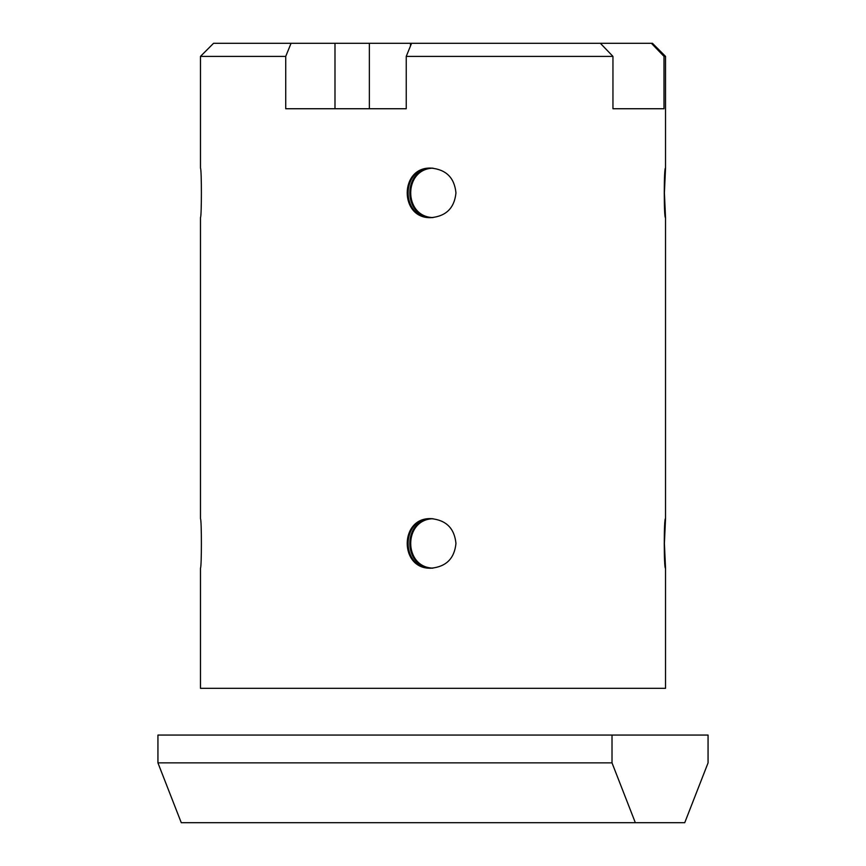 <?xml version="1.0" encoding="UTF-8"?>
<svg xmlns="http://www.w3.org/2000/svg" width="866" height="866" viewBox="0 0 866 866"><rect width="100%" height="100%" fill="white"/><g stroke="black" fill="none" stroke-linecap="round" stroke-linejoin="round"><path stroke-width="1.3" d="M600.365 43.3L651.394 43.3L663.995 56.387L663.995 108.737L612.955 108.737L612.955 56.387L600.365 43.3L411.577 43.3L406.241 56.387L406.241 108.737L285.726 108.737L285.726 56.387L291.063 43.3L213.556 43.3L200.468 56.387L200.468 168.166C201.702 168.859 201.702 216.879 200.468 217.572L200.468 518.723C201.702 519.416 201.702 567.436 200.468 568.128L200.468 688.318L665.532 688.318L665.532 568.193C663.843 569.72 663.843 517.132 665.532 518.647L664.395 543.426L665.532 568.128M664.395 192.869L665.532 217.647C663.843 219.163 663.843 166.575 665.532 168.101L664.395 192.869M410.495 45.941L410.495 43.3L369.371 43.3L369.371 108.737M291.063 43.3L334.99 43.3L334.99 108.737M431.625 168.101C400.244 167.16 400.244 218.589 431.625 217.637M432.545 217.604C402.246 217.442 402.246 168.296 432.545 168.134M431.625 518.658C400.244 517.706 400.244 569.135 431.625 568.193M432.545 568.161C402.246 567.999 402.246 518.853 432.545 518.691M406.241 56.387L612.955 56.387M200.468 56.387L285.726 56.387M663.995 56.387L665.532 56.387L665.532 168.166M455.949 192.869C454.466 207.916 446.207 216.164 431.171 217.647C399.226 219.163 399.226 166.575 431.171 168.101C446.207 169.574 454.466 177.833 455.949 192.869M433 168.166C403.275 168.859 403.275 216.879 433 217.572M455.949 543.426C454.466 558.462 446.207 566.721 431.171 568.193C399.226 569.72 399.226 517.132 431.171 518.647C446.207 520.13 454.466 528.379 455.949 543.426M433 518.723C403.275 519.416 403.275 567.436 433 568.128M334.99 43.3L369.371 43.3M612.955 108.737L663.995 108.737M665.532 56.387L652.444 43.3L651.394 43.3M410.495 43.3L411.577 43.3M181.265 822.7L684.735 822.7L708.063 762.87L708.063 735.061L612.013 735.061L612.013 762.87L157.937 762.87L181.265 822.7M157.937 762.87L157.937 735.061L612.013 735.061M635.341 822.7L612.013 762.87M665.532 518.723L665.532 217.572"/></g></svg>
